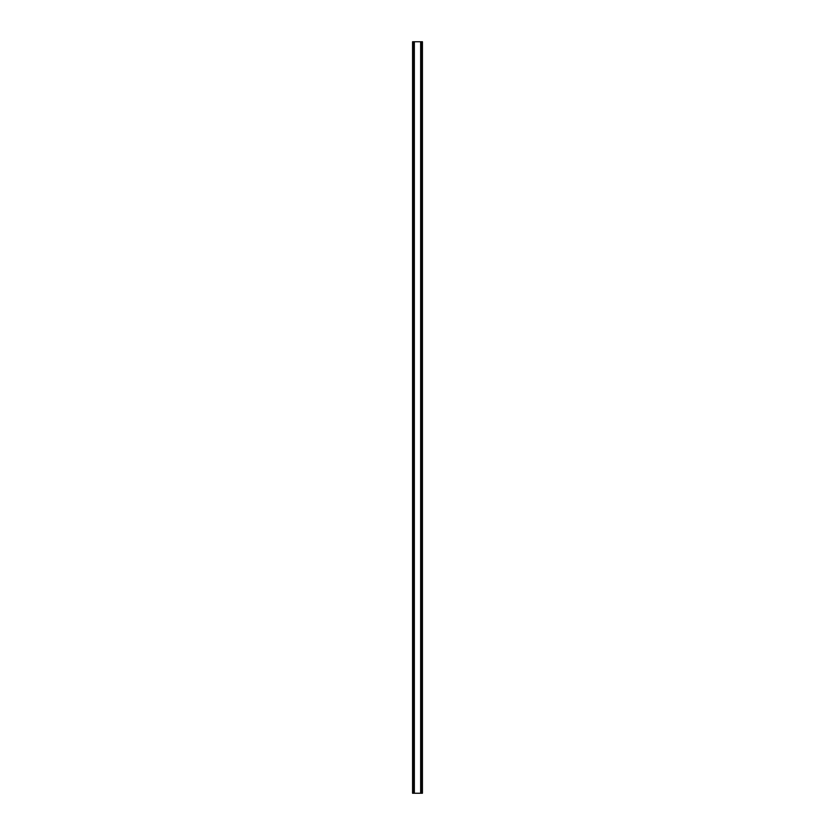 <?xml version="1.0" encoding="UTF-8"?>
<svg xmlns="http://www.w3.org/2000/svg" width="835" height="835" viewBox="0 0 835 835"><rect width="100%" height="100%" fill="white"/><g stroke="black" fill="none" stroke-linecap="round" stroke-linejoin="round"><path stroke-width="1.25" d="M421.727 41.75L412.573 41.75L412.573 793.25L422.427 793.25L422.427 41.75L421.727 41.75L421.727 793.25M422.427 41.75L422.427 793.25M412.573 793.25L412.573 41.75M413.273 41.75L413.273 793.25M414.108 41.75L414.108 793.25M414.348 41.75L414.348 793.25M420.652 41.75L420.652 793.25M420.892 41.75L420.892 793.25"/></g></svg>
